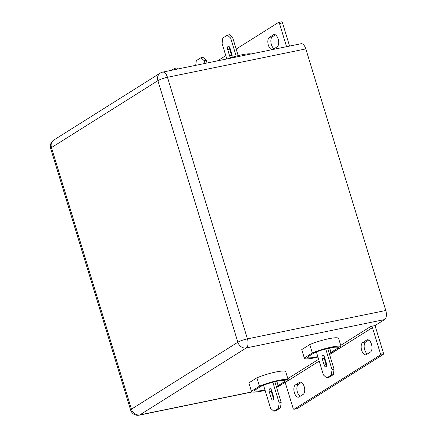 <?xml version="1.0" encoding="UTF-8"?>
<svg xmlns="http://www.w3.org/2000/svg" width="437" height="437" viewBox="0 0 437 437"><rect width="100%" height="100%" fill="white"/><g stroke="black" fill="none" stroke-linecap="round" stroke-linejoin="round"><path stroke-width="0.66" d="M303.185 394.365A6.369 3.201 -101.6 0 0 304.185 386.559A6.369 3.201 -101.6 0 0 300.066 382.107A6.369 3.201 -101.6 0 0 299.503 382.337L295.407 384.915A6.369 3.201 -101.6 0 0 294.243 392.147A6.369 3.201 -101.6 0 0 298.526 397.167A6.369 3.201 -101.6 0 0 299.083 396.943L303.185 394.365M361.689 350.387A6.369 3.201 -101.6 0 0 365.813 354.839A6.369 3.201 -101.6 0 0 366.37 354.615L370.467 352.036A6.369 3.201 -101.6 0 0 371.63 344.798A6.369 3.201 -101.6 0 0 367.348 339.778A6.369 3.201 -101.6 0 0 366.79 340.002L362.694 342.581A6.369 3.201 -101.6 0 0 361.689 350.387M368.735 340.057L365.703 341.963A6.369 3.201 -101.6 0 0 364.698 349.769A6.369 3.201 -101.6 0 0 367.435 353.943M272.841 49.512A6.369 3.201 -101.6 0 0 273.054 49.397L277.151 46.819A6.369 3.201 -101.6 0 0 278.156 39.013A6.369 3.201 -101.6 0 0 274.032 34.561A6.369 3.201 -101.6 0 0 273.475 34.791L269.378 37.369A6.369 3.201 -101.6 0 0 268.132 44.252A6.369 3.201 -101.6 0 0 272.136 49.654M227.808 58.749A19.266 3.086 -17 0 1 241.972 54.762A19.266 3.086 -17 0 1 251.024 53.986M329.132 353.112A16.3 2.611 163 0 0 331.017 352.375L338.347 347.765A16.3 2.611 163 0 0 338.347 347.748A16.3 2.611 163 0 0 330.028 347.939A16.3 2.611 163 0 0 314.498 352.654L307.167 357.269A16.3 2.611 163 0 0 307.167 357.28A16.3 2.611 163 0 0 317.808 356.57M329.274 353.593A19.266 3.086 163 0 0 333.191 352.075L341.204 347.033A19.266 3.086 163 0 0 341.177 346.885A19.266 3.086 163 0 0 330.951 347.191A19.266 3.086 163 0 0 312.324 352.954L304.31 357.996A19.266 3.086 163 0 0 304.338 358.149A19.266 3.086 163 0 0 314.165 357.919A19.266 3.086 163 0 0 317.956 357.056M276.255 386.379A16.3 2.611 163 0 0 278.145 385.642L285.476 381.026A16.3 2.611 163 0 0 285.47 381.015A16.3 2.611 163 0 0 277.151 381.206A16.3 2.611 163 0 0 261.621 385.92L254.29 390.536A16.3 2.611 163 0 0 254.296 390.547A16.3 2.611 163 0 0 264.931 389.837M276.403 386.86A19.266 3.086 163 0 0 280.314 385.341L288.327 380.299A19.266 3.086 163 0 0 288.305 380.146A19.266 3.086 163 0 0 278.074 380.458A19.266 3.086 163 0 0 259.452 386.221L251.439 391.262A19.266 3.086 163 0 0 251.461 391.415A19.266 3.086 163 0 0 261.288 391.186A19.266 3.086 163 0 0 265.079 390.317M288.305 380.146L285.738 371.756A19.266 3.086 163 0 0 275.512 372.067A19.266 3.086 163 0 0 256.885 377.83L248.872 382.872A19.266 3.086 163 0 0 248.893 383.02L251.461 391.415M341.177 346.885L338.615 338.489A19.266 3.086 163 0 0 328.384 338.801A19.266 3.086 163 0 0 309.762 344.564L301.748 349.605A19.266 3.086 163 0 0 301.77 349.753L304.338 358.149M279.582 385.642L278.211 386.499A7.407 3.72 78.4 0 1 277.561 386.767L276.441 386.996M305.818 48.906L167.469 77.294A7.407 3.72 -101.6 0 0 162.673 72.11L301.022 43.727A7.407 3.72 78.4 0 1 305.818 48.906L385.789 310.483A7.407 3.72 78.4 0 1 384.62 319.556L375.039 325.581L370.773 326.461A1.48 1.262 -122.2 0 1 372.455 327.603L329.58 354.576M314.077 352.916A16.3 2.611 163 0 0 316.525 352.375M327.848 348.917A16.3 2.611 163 0 0 329.738 348.18L330.154 347.918M261.206 386.182A16.3 2.611 163 0 0 263.648 385.642M274.971 382.178A16.3 2.611 163 0 0 276.861 381.441L277.276 381.179M300.153 396.272A6.369 3.201 78.4 0 1 296.996 390.219A6.369 3.201 78.4 0 1 298.422 384.292L301.454 382.386M274.119 48.726A6.369 3.201 78.4 0 1 270.967 42.673A6.369 3.201 78.4 0 1 272.393 36.746L275.419 34.84M281.406 21.905A1.48 0.743 78.4 0 1 281.537 21.85A1.48 0.743 78.4 0 1 282.493 22.888L289.584 46.076M383.336 352.719A1.48 0.743 78.4 0 1 383.102 354.533L380.092 355.155A1.48 0.743 -101.6 0 0 380.321 353.336L383.336 352.719L375.039 325.581M380.092 355.155L294.167 409.212L297.182 408.59L383.102 354.533M297.182 408.59A1.48 0.743 78.4 0 1 297.051 408.644A1.48 0.743 78.4 0 1 296.909 408.65M259.452 386.221L256.885 377.83M251.439 391.262L248.872 382.872M276.861 381.441L278.145 385.642M269.323 391.962L271.251 398.254A2.595 1.3 -101.6 0 0 272.928 400.068A2.595 1.3 -101.6 0 0 273.562 396.801L271.639 390.503A2.595 1.3 -101.6 0 0 269.962 388.69A2.595 1.3 -101.6 0 0 269.323 391.962L271.333 391.547L273.256 397.845A2.595 1.3 -101.6 0 0 273.731 398.888M278.462 408.311L273.835 411.222L275.845 410.807L280.472 407.901L278.462 408.311L279.161 402.865L272.846 382.222M273.835 411.222L270.569 408.273L263.511 385.183M271.164 389.46A2.595 1.3 -101.6 0 0 271.333 391.547M279.161 402.865L281.171 402.455L274.829 381.725M281.171 402.455L280.472 407.901M312.324 352.954L309.762 344.564M304.31 357.996L301.748 349.605M329.738 348.18L331.017 352.375M322.2 358.695L324.123 364.988A2.595 1.3 -101.6 0 0 325.8 366.801A2.595 1.3 -101.6 0 0 326.439 363.535L324.511 357.237A2.595 1.3 -101.6 0 0 322.834 355.428A2.595 1.3 -101.6 0 0 322.2 358.695L324.21 358.28L326.133 364.578A2.595 1.3 -101.6 0 0 326.608 365.622M331.339 375.044L326.712 377.956L328.717 377.546L333.344 374.635L331.339 375.044L332.038 369.604L325.723 348.955M326.712 377.956L323.446 375.006L316.383 351.916M324.041 356.193A2.595 1.3 -101.6 0 0 324.21 358.28M332.038 369.604L334.043 369.189L327.706 348.458M334.043 369.189L333.344 374.635M171.539 70.297L174.543 68.407L176.548 67.992L177.701 69.03M175.69 69.445L174.543 68.407M229.529 47.065A2.595 1.3 -101.6 0 0 229.698 49.152L231.621 55.444A2.595 1.3 -101.6 0 0 232.096 56.488M232.692 37.675L230.681 38.09L227.415 35.14L229.425 34.725L232.692 37.675L238.181 55.63M227.415 35.14L222.788 38.052L222.089 43.492L226.819 58.951M231.654 57.471A2.595 1.3 -101.6 0 0 231.927 54.401L230.004 48.108A2.595 1.3 -101.6 0 0 228.322 46.295A2.595 1.3 -101.6 0 0 227.688 49.561L229.611 55.854A2.595 1.3 -101.6 0 0 231.026 57.668M230.681 38.09L236.204 56.144M282.493 22.888L279.483 23.505L286.574 46.693M217.418 60.88L225.798 55.614M230.725 52.511L231.249 52.183M236.177 49.081L278.391 22.522A1.48 0.743 -101.6 0 1 278.522 22.467L281.537 21.85M279.483 23.505A1.48 0.743 -101.6 0 0 278.522 22.467M294.167 409.212A1.48 0.743 -101.6 0 1 294.035 409.261A1.48 0.743 -101.6 0 1 293.08 408.229L285.208 382.49A1.48 1.262 57.8 0 0 285.142 382.304M380.321 353.336L372.455 327.603M195.7 65.337L196.306 60.639L200.933 57.728L202.943 57.318L206.204 60.262L207.045 63.01M206.204 60.262L204.199 60.677L205.035 63.42M204.199 60.677L200.933 57.728M384.62 319.556L246.271 347.939L139.862 414.888L251.991 391.88M276.408 386.871L278.211 386.499M287.841 378.633L318.633 359.263M340.718 345.367L370.773 326.461M162.673 72.11A7.407 7.407 0 0 0 160.221 73.099A7.407 6.298 -122.2 0 0 157.888 80.659L51.473 147.608L131.444 409.179L237.859 342.231L157.888 80.659A7.407 1.185 163 0 1 167.469 77.294L247.44 338.866L385.789 310.483M273.256 397.845L271.251 398.254M326.133 364.578L324.123 364.988M229.698 49.152L227.688 49.561M231.621 55.444L229.611 55.854M269.378 37.369L272.393 36.746M273.475 34.791L274.638 34.55M324.647 357.679L324.134 358.001M319.196 361.109L285.208 382.49M365.703 341.963L362.694 342.581M367.949 339.767L366.79 340.002M295.407 384.915L298.422 384.292M299.503 382.337L300.667 382.096M50.665 148.487A7.407 1.185 163 0 1 51.473 147.608A7.407 6.298 -122.2 0 1 53.806 140.048A7.407 7.407 0 0 0 50.665 148.487L130.636 410.059A7.407 7.407 0 0 0 139.212 415.15L252.236 391.962M247.44 338.866A7.407 1.185 163 0 0 237.859 342.231A7.407 6.298 -122.2 0 0 246.271 347.939A7.407 3.72 -101.6 0 0 247.44 338.866M139.212 415.15A7.407 3.72 78.4 0 0 139.862 414.888A7.407 6.298 -122.2 0 1 131.444 409.179A7.407 1.185 163 0 0 130.636 410.059M294.035 409.261L297.051 408.644M160.221 73.099L53.806 140.048"/></g></svg>
